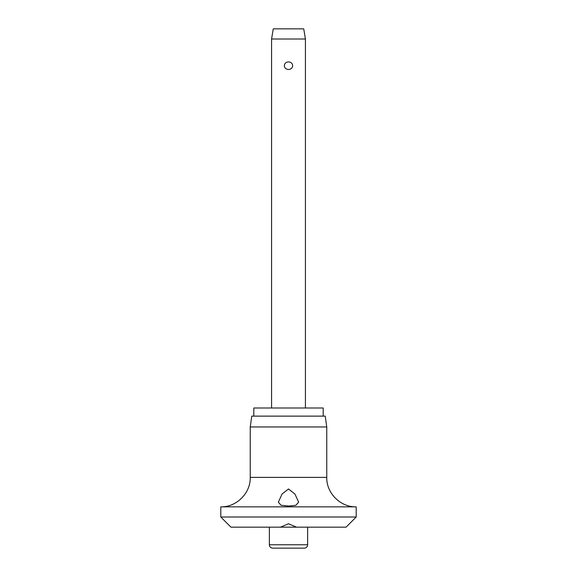 <?xml version="1.0" encoding="UTF-8"?>
<svg xmlns="http://www.w3.org/2000/svg" width="577" height="577" viewBox="0 0 577 577"><rect width="100%" height="100%" fill="white"/><g stroke="black" fill="none" stroke-linecap="round" stroke-linejoin="round"><path stroke-width="0.87" d="M288.5 523.779L296.535 527.162L280.465 527.162L288.5 523.779M280.458 527.162L230.951 527.162L220.796 517.006L356.204 517.006L346.049 527.162L296.542 527.162M220.796 506.851C236.534 507.255 250.649 493.133 250.245 477.395L326.755 477.395C326.351 493.133 340.466 507.255 356.204 506.851L220.796 506.851L220.796 517.006M288.5 506.058L281.021 505.25L278.345 502.178L282.117 493.962L288.5 488.971L294.955 494.063L298.655 502.178L295.799 505.308L288.5 506.058M250.245 426.958L251.767 416.125L325.233 416.125L326.755 426.958L250.245 426.958L250.245 477.395M323.199 416.125L323.199 407.997L253.801 407.997L253.801 416.125M307.628 544.767A3.383 3.383 0 0 1 304.245 548.15L272.755 548.15A3.383 3.383 0 0 1 269.372 544.767L307.628 544.767L307.628 527.162M271.572 39.005L273.267 28.85L303.733 28.85L305.428 39.005L271.572 39.005L271.572 407.997M288.5 69.471C286.026 69.327 284.627 68.064 284.302 65.691C284.627 63.311 286.026 62.049 288.5 61.905C290.974 62.049 292.373 63.311 292.698 65.691C292.373 68.064 290.974 69.327 288.5 69.471M269.372 527.162L269.372 544.767M305.428 39.005L305.428 407.997M326.755 477.395L326.755 426.958M356.204 517.006L356.204 506.851"/></g></svg>
